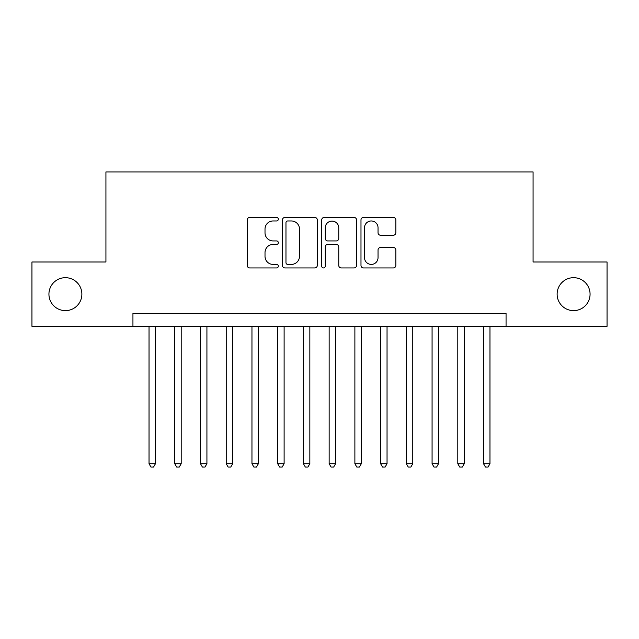 <?xml version="1.0" encoding="UTF-8"?>
<svg xmlns="http://www.w3.org/2000/svg" width="639" height="639" viewBox="0 0 639 639"><rect width="100%" height="100%" fill="white"/><g stroke="black" fill="none" stroke-linecap="round" stroke-linejoin="round"><path stroke-width="0.96" d="M278.332 219.201A1.765 1.765 0 0 0 276.559 217.436L249.729 217.436A2.524 2.524 0 0 0 247.205 219.96L247.205 265.425A2.524 2.524 0 0 0 249.729 267.949L276.559 267.949A1.765 1.765 0 0 0 278.332 266.183A1.765 1.765 0 0 0 276.559 264.41L273.093 264.41A8.083 8.083 0 0 1 265.009 256.327L265.009 252.541A8.083 8.083 0 0 1 273.093 244.457L276.559 244.457A1.765 1.765 0 0 0 278.332 242.692A1.765 1.765 0 0 0 276.559 240.927L273.093 240.927A8.083 8.083 0 0 1 265.009 232.844L265.009 229.05A8.083 8.083 0 0 1 273.093 220.966L276.559 220.966A1.765 1.765 0 0 0 278.332 219.201M557.128 294.156A16.47 16.47 0 0 0 573.598 310.626A16.47 16.47 0 0 0 590.069 294.156A16.47 16.47 0 0 0 573.598 277.685A16.47 16.47 0 0 0 557.128 294.156M48.931 294.156A16.47 16.47 0 0 0 65.402 310.626A16.47 16.47 0 0 0 81.872 294.156A16.47 16.47 0 0 0 65.402 277.685A16.47 16.47 0 0 0 48.931 294.156M393.312 235.24A2.524 2.524 0 0 0 395.837 232.716L395.837 219.96A2.524 2.524 0 0 0 393.312 217.436L363.511 217.436A2.524 2.524 0 0 0 360.987 219.96L360.987 265.425A2.524 2.524 0 0 0 363.511 267.949L393.312 267.949A2.524 2.524 0 0 0 395.837 265.425L395.837 250.017A2.524 2.524 0 0 0 393.312 247.493L380.556 247.493A2.524 2.524 0 0 0 378.032 250.017L378.032 257.653A6.757 6.757 0 0 1 371.275 264.41A6.757 6.757 0 0 1 364.518 257.653L364.518 227.724A6.757 6.757 0 0 1 371.275 220.966A6.757 6.757 0 0 1 378.032 227.724L378.032 232.716A2.524 2.524 0 0 0 380.556 235.24L393.312 235.24M132.944 326.321L31.95 326.321L31.95 261.99L105.93 261.99L105.93 171.931L533.07 171.931L533.07 261.99L607.05 261.99L607.05 326.321L506.056 326.321L506.056 313.453L132.944 313.453L132.944 326.321L506.056 326.321M317.287 219.96A2.524 2.524 0 0 0 314.763 217.436L284.962 217.436A2.524 2.524 0 0 0 282.438 219.96L282.438 265.425A2.524 2.524 0 0 0 284.962 267.949L314.763 267.949A2.524 2.524 0 0 0 317.287 265.425L317.287 219.96M324.237 217.436L354.038 217.436A2.524 2.524 0 0 1 356.562 219.96L356.562 265.425A2.524 2.524 0 0 1 354.038 267.949L341.282 267.949A2.524 2.524 0 0 1 338.758 265.425L338.758 246.981A2.524 2.524 0 0 0 336.234 244.457L327.775 244.457A2.524 2.524 0 0 0 325.243 246.981L325.243 266.183A1.765 1.765 0 0 1 323.478 267.949A1.765 1.765 0 0 1 321.713 266.183L321.713 219.96A2.524 2.524 0 0 1 324.237 217.436M287.742 220.966A1.765 1.765 0 0 0 285.968 222.739L285.968 262.645A1.765 1.765 0 0 0 287.742 264.41L291.4 264.41A8.083 8.083 0 0 0 299.483 256.327L299.483 229.05A8.083 8.083 0 0 0 291.4 220.966L287.742 220.966M338.758 227.851A6.757 6.757 0 0 0 332 221.094A6.757 6.757 0 0 0 325.243 227.851L325.243 238.395A2.524 2.524 0 0 0 327.775 240.927L336.234 240.927A2.524 2.524 0 0 0 338.758 238.395L338.758 227.851M149.031 326.321L149.031 463.722L155.461 463.722L155.461 326.321M155.461 463.722L153.528 467.069L150.956 467.069L149.031 463.722M174.759 326.321L174.759 463.722L181.196 463.722L181.196 326.321M181.196 463.722L179.263 467.069L176.691 467.069L174.759 463.722M200.494 326.321L200.494 463.722L206.924 463.722L206.924 326.321M206.924 463.722L204.991 467.069L202.419 467.069L200.494 463.722M226.222 326.321L226.222 463.722L232.66 463.722L232.66 326.321M232.66 463.722L230.727 467.069L228.155 467.069L226.222 463.722M251.958 326.321L251.958 463.722L258.388 463.722L258.388 326.321M258.388 463.722L256.455 467.069L253.883 467.069L251.958 463.722M277.685 326.321L277.685 463.722L284.115 463.722L284.115 326.321M284.115 463.722L282.19 467.069L279.618 467.069L277.685 463.722M303.421 326.321L303.421 463.722L309.851 463.722L309.851 326.321M309.851 463.722L307.918 467.069L305.346 467.069L303.421 463.722M329.149 326.321L329.149 463.722L335.579 463.722L335.579 326.321M335.579 463.722L333.654 467.069L331.082 467.069L329.149 463.722M354.885 326.321L354.885 463.722L361.315 463.722L361.315 326.321M361.315 463.722L359.382 467.069L356.81 467.069L354.885 463.722M380.612 326.321L380.612 463.722L387.042 463.722L387.042 326.321M387.042 463.722L385.117 467.069L382.545 467.069L380.612 463.722M406.34 326.321L406.34 463.722L412.778 463.722L412.778 326.321M412.778 463.722L410.845 467.069L408.273 467.069L406.34 463.722M432.076 326.321L432.076 463.722L438.506 463.722L438.506 326.321M438.506 463.722L436.581 467.069L434.009 467.069L432.076 463.722M457.804 326.321L457.804 463.722L464.241 463.722L464.241 326.321M464.241 463.722L462.309 467.069L459.737 467.069L457.804 463.722M483.539 326.321L483.539 463.722L489.969 463.722L489.969 326.321M489.969 463.722L488.044 467.069L485.472 467.069L483.539 463.722"/></g></svg>
